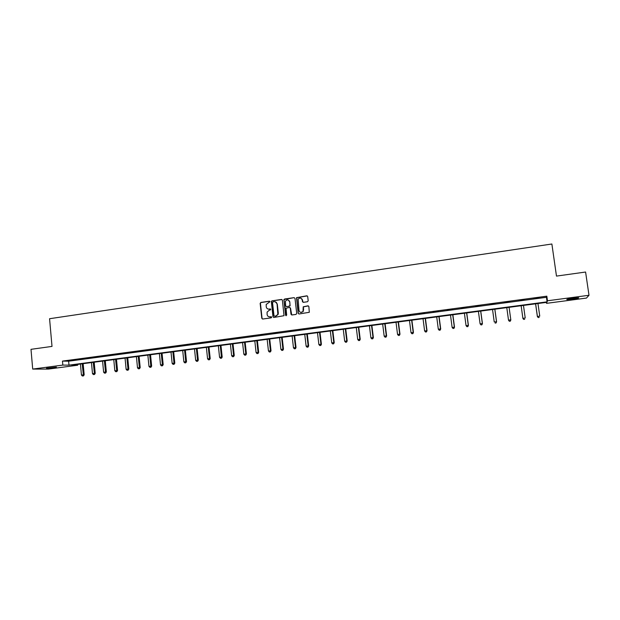 <?xml version="1.0" encoding="UTF-8"?>
<svg xmlns="http://www.w3.org/2000/svg" width="620" height="620" viewBox="0 0 620 620"><rect width="100%" height="100%" fill="white"/><g stroke="black" fill="none" stroke-linecap="round" stroke-linejoin="round"><path stroke-width="0.93" d="M269.964 301.715L269.336 301.212L260.849 302.436L260.144 303.382L261.803 318.308L262.694 319.029L271.204 317.851L271.7 317.192L269.964 316.836C268.39 316.89 267.437 316.123 267.104 314.534L267.088 312.116L269.227 310.263L270.8 309.713L270.204 308.946L269.103 309.101C267.53 309.155 266.577 308.396 266.244 306.807L266.197 304.459L269.964 301.715M269.669 301.274L261.105 302.498L260.416 303.141L262.058 318.362L262.57 319.037M271.374 316.727L269.964 316.836M270.522 308.993L269.103 309.101M572.415 299.142L566.928 299.607C566.145 299.375 568.199 298.91 573.089 298.204L578.592 297.747C579.351 297.98 577.29 298.445 572.415 299.142M54.103 367.668L46.477 368.226L56.405 367.087L54.103 367.668M307.466 301.746L308.194 300.785L307.698 296.546L306.784 295.817L296.515 297.662L298.158 313.255L299.072 313.983L309.303 312.294L308.861 306.551L307.946 305.823L303.211 306.799L303.017 311.442C301.235 313.015 299.902 312.705 299.003 310.519L298.127 299.189C299.879 297.445 301.243 297.701 302.227 299.948L302.421 301.607L303.335 302.335L307.466 301.746M32.697 369.078L31 349.331L52.01 346.41L49.569 318.719L551.878 244.001L556.481 276.094L585.59 272.033L589 295.275L586.458 298.073L546.522 303.343L546.902 302.328L71.804 365.165L77.717 365.219L48.407 369.086L32.697 369.078L62.829 365.087L68.983 365.141L547.08 301.847L547.483 300.778L589 295.275M62.473 361.088L68.634 361.197L546.437 297.305L546.825 296.174L62.473 361.088L62.829 365.087M546.825 296.174L547.483 300.778M282.394 300.181L281.496 299.46L272.002 300.832L271.335 301.405L272.971 316.758L273.87 317.479L284.014 315.696L282.394 300.181M284.526 299.026L294.089 297.647L294.996 298.367L296.732 313.457L296.011 314.41L291.904 314.976L290.989 314.255L290.292 308.14L289.385 307.419L286.037 308.272L286.68 315.107L285.549 315.262L283.875 299.538L294.089 297.647M71.904 360.437L76.19 359.863L71.889 360.282M83.072 358.941L87.389 358.368L83.057 358.786M94.318 357.438L98.665 356.856L94.31 357.283M105.656 355.919L110.034 355.338L105.64 355.764M117.072 354.392L121.481 353.803L117.056 354.237M128.573 352.85L133.021 352.261L128.557 352.695M140.159 351.3L144.646 350.703L140.143 351.145M151.838 349.742L156.356 349.137L151.823 349.579M163.602 348.161L168.152 347.556L163.587 348.006M175.46 346.58L180.048 345.968L175.445 346.417M187.411 344.983L192.03 344.363L187.387 344.821M199.446 343.372L204.096 342.744L199.431 343.209M211.575 341.744L216.264 341.116L211.56 341.581M223.804 340.109L228.524 339.473L223.781 339.946M236.119 338.458L240.886 337.822L236.104 338.303M248.535 336.8L253.34 336.156L248.519 336.637M261.051 335.126L265.887 334.474L261.028 334.963M273.66 333.436L278.535 332.785L273.645 333.273M286.37 331.739L291.284 331.08L286.355 331.576M299.181 330.018L304.141 329.36L299.166 329.856M312.1 328.29L317.091 327.624L312.077 328.127M325.113 326.554L330.15 325.88L325.097 326.384M338.233 324.795L343.31 324.121L338.218 324.632M351.463 323.028L356.578 322.338L351.439 322.857M364.793 321.245L369.954 320.555L364.777 321.075M378.239 319.44L383.439 318.75L378.216 319.277M391.786 317.626L397.032 316.928L391.77 317.463M405.449 315.805L410.735 315.092L405.426 315.634M419.229 313.96L424.553 313.247L419.205 313.79M433.117 312.1L438.487 311.38L433.093 311.93M447.113 310.225L452.53 309.504L447.097 310.054M461.233 308.334L466.697 307.605L461.21 308.163M475.47 306.427L480.981 305.691L475.447 306.257M489.831 304.513L495.388 303.769L489.808 304.335M504.308 302.576L509.911 301.824L504.285 302.397M518.909 300.615L524.567 299.685L518.909 300.615M533.634 298.646L539.377 297.701L533.634 298.646M546.39 302.397L546.522 303.343M77.64 364.389L77.717 365.219M68.634 361.197L68.983 365.141M546.437 297.305L547.08 301.847M268.305 309.086L269.344 309.155M269.243 316.836L270.212 316.89M281.937 299.53L272.242 300.894L271.576 301.467L273.211 316.812L273.73 317.487M273.017 301.87L272.521 302.529L273.994 315.688L274.621 316.192L275.792 316.029L277.861 314.418L277.055 303.994C276.714 302.405 275.753 301.638 274.179 301.7L273.017 301.87M275.303 301.8L277.287 304.056L278.303 313.053L278.093 314.472L276.032 316.076L274.862 316.239M289.811 307.474L290.517 308.202L291.726 314.983M284.751 299.096L284.038 300.041L286.099 315.781M289.571 301.8C288.517 299.491 287.13 299.29 285.425 301.204L285.634 305.908L286.541 306.629L289.253 306.249L289.966 305.296L289.796 301.87L288.161 299.979M289.796 301.87L290.106 305.846L286.765 306.691M300.847 298.142L302.444 300.018L303.095 302.328M300.731 312.433L303.226 311.504L303.374 309.907M308.388 305.885L303.42 306.861L303.591 309.961M307.257 295.895L296.732 297.732L298.375 313.309L298.879 313.991M80.437 364.025L81.437 375.046L84.181 374.813L83.157 363.661M83.065 375.906L82.352 375.999L83.452 375.898L82.197 363.785M82.352 375.999L81.437 375.046M84.181 374.813L83.452 375.898M91.466 362.56L92.489 373.628L95.216 373.387L94.186 362.204M94.116 374.488L93.403 374.581L94.496 374.48L93.248 362.328M93.403 374.581L92.489 373.628M95.216 373.387L94.496 374.48M102.579 361.096L103.617 372.202L106.338 371.961L105.284 360.731M105.245 373.062L104.532 373.155L105.617 373.054L104.369 360.856M104.532 373.155L103.617 372.202M106.338 371.961L105.617 373.054M113.778 359.615L114.832 370.76L117.544 370.52L116.475 359.259M116.467 371.62L115.746 371.713L116.824 371.62L115.576 359.375M115.746 371.713L114.832 370.76M117.544 370.52L116.824 371.62M125.054 358.12L126.124 369.303L128.828 369.071L127.743 357.763M127.759 370.171L127.038 370.264L128.115 370.171L126.867 357.88M127.038 370.264L126.124 369.303M128.828 369.071L128.115 370.171M136.416 356.616L137.5 367.838L140.198 367.606L139.089 356.267M139.143 368.714L138.415 368.807L139.492 368.714L138.244 356.376M138.415 368.807L137.5 367.838M140.198 367.606L139.492 368.714M147.855 355.105L148.963 366.366L151.652 366.141L150.528 354.749M150.614 367.242L149.877 367.335L150.947 367.242L149.699 354.865M149.877 367.335L148.963 366.366M151.652 366.141L150.947 367.242M159.387 353.578L160.51 364.885L163.192 364.653L162.045 353.229M162.161 365.761L161.417 365.854L162.487 365.769L161.246 353.338M161.417 365.854L160.51 364.885M163.192 364.653L162.487 365.769M171.004 352.044L172.151 363.39L174.809 363.157L173.654 351.695M173.802 364.273L173.05 364.366L174.119 364.273L172.871 351.796M173.05 364.366L172.151 363.39M174.809 363.157L174.119 364.273M182.706 350.494L183.869 361.879L186.527 361.654L185.349 350.145M185.527 362.77L184.775 362.863L185.837 362.77L184.59 350.246M184.775 362.863L183.869 361.879M186.527 361.654L185.837 362.77M194.494 348.936L195.68 360.36L198.323 360.135L197.129 348.587M197.346 361.251L196.579 361.351L197.641 361.259L196.393 348.688M196.579 361.351L195.68 360.36M198.323 360.135L197.641 361.259M206.375 347.363L207.576 358.833L210.211 358.608L208.994 347.022M209.25 359.724L208.483 359.825L209.537 359.732L208.289 347.115M208.483 359.825L207.576 358.833M210.211 358.608L209.537 359.732M218.349 345.782L219.565 357.291L222.192 357.074L220.96 345.433M221.239 358.19L220.472 358.283L221.518 358.197L220.278 345.526M220.472 358.283L219.565 357.291M222.192 357.074L221.518 358.197M230.408 344.185L231.647 355.733L234.267 355.516L233.012 343.844M233.329 356.639L232.547 356.74L233.593 356.647L233.593 355.485L232.353 343.929M232.547 356.74L231.647 355.733M234.267 355.516L233.593 356.647M242.567 342.581L243.823 354.175L246.427 353.958L245.148 342.24M245.504 355.074L244.722 355.175L245.76 355.09L245.784 353.919L244.52 342.317M244.722 355.175L243.823 354.175M246.427 353.958L245.76 355.09M254.812 340.961L256.091 352.594L258.687 352.377L257.385 340.62M257.781 353.501L256.99 353.601L258.029 353.516L258.067 352.338L256.781 340.698M256.99 353.601L256.091 352.594M258.687 352.377L258.029 353.516M267.15 339.326L268.452 351.005L271.033 350.788L269.716 338.985M270.142 351.92L269.351 352.021L270.382 351.935L270.444 350.75L269.142 339.062M269.351 352.021L268.452 351.005M271.033 350.788L270.382 351.935M279.589 337.683L280.914 349.401L283.479 349.192L282.147 337.342M282.604 350.315L281.805 350.424L282.836 350.339L282.914 349.145L281.596 337.42M281.805 350.424L280.914 349.401M283.479 349.192L282.836 350.339M289.494 300.971L289.649 301.824M292.129 336.024L293.469 347.789L296.027 347.58L294.663 335.691M295.167 348.711L294.361 348.812L295.383 348.727L295.484 347.526L294.144 335.761M294.361 348.812L293.469 347.789M296.027 347.58L295.383 348.727M302.188 299.204L302.328 299.987M304.753 334.351L306.117 346.162L308.667 345.952L307.288 334.017M307.822 347.084L307.009 347.192L308.031 347.107L308.156 345.898L306.792 334.087M307.009 347.192L306.117 346.162M308.667 345.952L308.031 347.107M317.487 332.669L318.874 344.519L321.408 344.317L320.005 332.336M320.579 345.449L319.757 345.557L320.772 345.472L320.928 344.255L319.54 332.397M319.757 345.557L318.874 344.519M321.408 344.317L320.772 345.472M330.321 330.971L331.723 342.868L334.242 342.666L332.816 330.638M333.436 343.798L332.615 343.906L333.622 343.829L333.793 342.604L332.382 330.7M332.615 343.906L331.723 342.868M334.242 342.666L333.622 343.829M343.248 329.259L344.681 341.202L347.185 341.008L345.735 328.933M346.394 342.139L345.565 342.248L346.565 342.163L346.766 340.938L345.332 328.988M345.565 342.248L344.681 341.202M347.185 341.008L346.565 342.163M356.283 327.538L357.732 339.528L360.228 339.326L358.755 327.213M359.461 340.465L358.616 340.574L359.615 340.496L359.84 339.256L358.383 327.259M358.616 340.574L357.732 339.528M360.228 339.326L359.615 340.496M369.419 325.802L370.899 337.83L373.38 337.637L371.884 325.477M372.628 338.776L371.775 338.884L372.767 338.807L373.015 337.559L371.535 325.523M371.775 338.884L370.899 337.83M373.38 337.637L372.767 338.807M382.664 324.051L384.16 336.125L386.624 335.931L385.113 323.725M385.896 337.079L385.043 337.187L386.028 337.11L386.299 335.854L384.795 323.764M385.043 337.187L384.16 336.125M386.624 335.931L386.028 337.11M396.017 322.284L397.536 334.405L399.985 334.219L398.443 321.966M399.272 335.358L398.412 335.466L399.389 335.397L399.691 334.134L398.164 321.997M398.412 335.466L397.536 334.405M399.985 334.219L399.389 335.397M409.471 320.501L411.014 332.676L413.455 332.483L411.889 320.183M412.757 333.63L411.889 333.738L412.866 333.669L413.183 332.397L411.634 320.214M411.889 333.738L411.014 332.676M413.455 332.483L412.866 333.669M423.034 318.711L424.607 330.925L427.025 330.739L425.436 318.393M426.351 331.886L425.475 332.002L426.444 331.925L426.793 330.646L425.219 318.424M425.475 332.002L424.607 330.925M427.025 330.739L426.444 331.925M436.713 316.905L438.301 329.166L440.712 328.98L439.1 316.588M440.053 330.127L439.177 330.243L440.138 330.166L440.51 328.879L438.914 316.611M439.177 330.243L438.301 329.166M440.712 328.98L440.138 330.166M450.5 315.076L452.112 327.391L454.507 327.213L452.871 314.766M453.871 328.36L452.98 328.476L453.941 328.399L454.336 327.104L452.716 314.782M452.98 328.476L452.112 327.391M454.507 327.213L453.941 328.399M464.396 313.24L466.039 325.601L468.418 325.423L466.752 312.929M467.805 326.57L466.907 326.686L467.852 326.616L468.278 325.314L466.635 312.945M466.907 326.686L466.039 325.601M468.418 325.423L467.852 326.616M478.407 311.387L480.082 323.795L482.438 323.617L480.748 311.077M481.849 324.772L480.942 324.888L481.887 324.818L482.337 323.508L480.671 311.085M480.942 324.888L480.082 323.795M482.438 323.617L481.887 324.818M492.543 309.519L494.233 321.974L496.581 321.803L494.861 309.21M496.008 322.958L495.093 323.074L496.031 323.005L496.512 321.679L494.814 309.217M496.581 321.803L496.031 323.005M510.834 319.966L509.09 307.326L510.834 319.966L510.299 321.175L509.361 321.245L510.299 321.175M506.788 307.636L508.509 320.137L510.803 319.842L510.283 321.129M509.377 321.292L508.539 320.261L509.361 321.245M523.753 319.401L524.683 319.277L523.753 319.401L522.9 318.293L521.149 305.73L522.893 318.417L525.218 317.99L523.466 305.428M523.753 319.447L522.893 318.417M535.579 303.823L537.37 316.556L539.749 316.123L537.966 303.506M535.634 303.815L537.408 316.425L538.245 317.587L539.198 317.417L538.261 317.541M538.245 317.587L537.37 316.556"/></g></svg>
